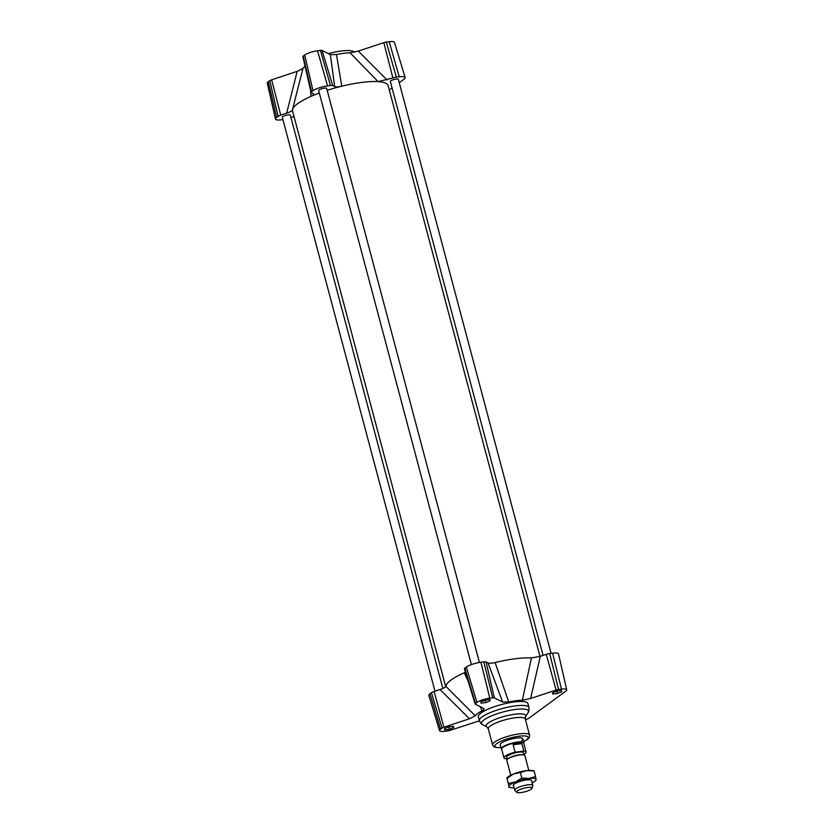 <?xml version="1.0" encoding="UTF-8"?>
<svg xmlns="http://www.w3.org/2000/svg" width="834" height="834" viewBox="0 0 834 834"><rect width="100%" height="100%" fill="white"/><g stroke="black" fill="none" stroke-linecap="round" stroke-linejoin="round"><path stroke-width="1.25" d="M471.387 664.594L318.651 90.552A4.149 0.959 -14.9 0 1 319.078 89.936A4.149 0.959 -14.9 0 1 323.477 88.31A4.149 0.959 -14.9 0 1 326.667 88.414L479.414 662.467M434.994 691.188L282.288 117.271A4.149 0.959 -14.9 0 1 282.716 116.656A4.149 0.959 -14.9 0 1 287.115 115.029A4.149 0.959 -14.9 0 1 290.305 115.134L442.854 688.446M543.038 655.399L390.333 81.471A4.149 0.959 -14.9 0 1 390.76 80.856A4.149 0.959 -14.9 0 1 395.16 79.24A4.149 0.959 -14.9 0 1 398.36 79.345L551.086 653.356M445.7 686.632L292.546 111.016A49.435 11.374 -14.9 0 1 292.473 109.963A49.435 11.374 -14.9 0 1 292.557 109.535A49.435 11.374 -14.9 0 1 310.894 96.421A49.435 11.374 -14.9 0 1 319.307 93.022M327.178 90.312A49.435 11.374 -14.9 0 1 341.763 86.204A49.435 11.374 -14.9 0 1 378.073 81.607A49.435 11.374 -14.9 0 1 388.102 85.589L539.984 656.41M465.424 672.204L464.257 672.788A49.435 11.374 165.1 0 0 445.836 686.319C445.398 687.299 443.469 688.363 440.018 689.53L469.448 718.772L475.244 715.822A29.388 6.755 -14.9 0 1 482.146 710.756C484.095 709.661 484.585 708.858 483.616 708.347L475.286 704.188A3.346 0.771 -14.9 0 1 475.13 704.032A3.346 0.771 -14.9 0 1 475.474 703.531L476.944 702.447A9.872 2.273 -14.9 0 1 489.798 698.194L492.706 697.829A3.346 0.771 -14.9 0 1 494.312 697.881L502.652 702.051L508.73 701.947A29.388 6.755 -14.9 0 1 522.334 700.226L530.601 698.506L556.101 690.062A3.346 0.771 -14.9 0 1 558.571 689.489L561.48 689.124A9.872 2.273 -14.9 0 1 566.703 689.781A9.872 2.273 -14.9 0 1 565.681 691.219L529.319 717.938A9.872 2.273 -14.9 0 1 525.493 719.878M530.601 698.506L540.317 656.295L531.435 657.963A49.435 11.374 165.1 0 0 495.115 662.561C491.58 663.343 489.214 663.468 488.015 662.915L502.652 702.051M540.317 656.295L546.249 654.336A4.66 1.074 -14.9 0 1 549.7 653.533L552.608 653.168A11.196 2.575 -14.9 0 1 558.519 653.908L566.703 689.781M475.13 704.032L464.402 668.847A4.66 1.074 -14.9 0 1 464.882 668.149L466.352 667.064A11.196 2.575 -14.9 0 1 480.926 662.238L483.824 661.873A4.66 1.074 -14.9 0 1 486.076 661.946L488.015 662.915M479.414 720.826L450.162 730.323A3.346 0.771 -14.9 0 1 447.691 730.897L444.783 731.272A9.872 2.273 -14.9 0 1 439.57 730.647A9.872 2.273 -14.9 0 1 440.581 729.166L442.062 728.082A3.346 0.771 -14.9 0 1 443.938 727.217L469.448 718.772M439.57 730.647L428.843 695.462A11.196 2.575 -14.9 0 1 429.99 693.784L431.459 692.7A4.66 1.074 -14.9 0 1 434.087 691.49L440.018 689.53M453.477 726.299L453.759 727.498L449.39 729.302L444.741 729.886L444.459 728.676L448.828 726.883L453.477 726.299M552.786 694.096L552.504 692.887L556.872 691.094L561.522 690.5L561.803 691.709L557.435 693.502L552.786 694.096M525.222 717.469L525.17 718.543M490.121 700.779L485.753 702.572L481.103 703.166L480.822 701.957L485.19 700.164L489.839 699.57L490.121 700.779L489.798 699.58M479.394 720.732L478.341 716.792A25.656 5.901 -14.9 0 1 501.62 704.49A25.656 5.901 -14.9 0 1 527.922 703.594L528.975 707.545C529.1 710.474 528.819 712.111 528.151 712.455A24.29 5.588 -14.9 0 0 503.569 711.84A24.29 5.588 -14.9 0 0 482.542 724.59C481.791 724.621 480.738 723.339 479.394 720.732A25.656 5.901 -14.9 0 1 502.662 708.441A25.656 5.901 -14.9 0 1 528.975 707.545M501.703 749.276L501.536 749.109A11.655 2.679 -14.9 0 1 501.338 748.776L500.264 744.772A11.655 2.679 -14.9 0 1 510.846 739.185A11.655 2.679 -14.9 0 1 522.803 738.778A11.655 2.679 -14.9 0 1 521.604 740.498M310.665 90.802L310.894 96.421C313.501 95.17 314.262 94.252 313.198 93.669L311.259 92.699A4.66 1.074 -14.9 0 1 311.04 92.47A4.66 1.074 -14.9 0 1 311.52 91.782L313 90.708A11.196 2.575 -14.9 0 1 327.564 85.881L330.472 85.506A4.66 1.074 -14.9 0 1 332.714 85.589L334.653 86.559C335.852 87.101 338.218 86.986 341.763 86.204L336.467 54.523L330.389 54.627L334.653 86.559M295.173 98.985L302.971 68.409A29.388 6.755 -14.9 0 1 305.077 66.303M303.013 56.764A3.346 0.771 -14.9 0 1 302.867 56.597A3.346 0.771 -14.9 0 1 303.211 56.118L304.681 55.034A9.872 2.273 -14.9 0 1 317.535 50.77L320.433 50.405A3.346 0.771 -14.9 0 1 322.049 50.457L330.389 54.627M336.467 54.523A29.388 6.755 -14.9 0 1 350.072 52.803L378.073 81.607L392.897 77.969A4.66 1.074 -14.9 0 1 396.338 77.176L399.246 76.801A11.196 2.575 -14.9 0 1 405.157 77.51A11.196 2.575 -14.9 0 1 404.01 79.188L399.246 82.681M386.966 79.939L358.339 51.093L350.072 52.803M358.339 51.093L383.838 42.638A3.346 0.771 -14.9 0 1 386.309 42.065L389.217 41.7A9.872 2.273 -14.9 0 1 394.43 42.325L405.157 77.51M282.914 119.616L281.392 119.804A11.196 2.575 -14.9 0 1 275.481 119.064L267.297 83.191A9.872 2.273 -14.9 0 1 268.319 81.753L269.789 80.669A3.346 0.771 -14.9 0 1 271.675 79.803L297.175 71.349L286.667 113.163C290.107 112.006 292.046 110.943 292.473 109.963L292.473 110.005M302.971 68.409L297.175 71.349M275.481 119.064A11.196 2.575 -14.9 0 1 276.638 117.427L278.108 116.343A4.66 1.074 -14.9 0 1 280.735 115.134L286.667 113.163M294.016 116.562L290.962 117.573M392.063 87.966L389.269 90.009M313.657 94.19L313.198 93.669M328.315 53.595A25.656 5.901 -14.9 0 1 354.471 52.167M485.753 702.572L485.117 700.195M449.39 729.302L448.755 726.914M453.759 727.498L453.435 726.299M525.441 718.428L525.201 717.542M557.435 693.502L556.799 691.115M561.803 691.709L561.49 690.51M475.244 715.822L445.836 686.319M464.257 672.788L468.239 681.42M480.123 706.606L482.146 710.756M508.73 701.947L495.115 662.561M531.435 657.963L522.334 700.226M527.818 787.463A7.986 1.835 -14.9 0 1 532.082 788.234A7.986 1.835 -14.9 0 1 524.847 791.8A7.986 1.835 -14.9 0 1 516.799 792.3A7.986 1.835 -14.9 0 1 519.676 789.694A7.986 1.835 -14.9 0 1 527.818 787.463M532.082 788.234L532.79 785.743A9.33 2.148 165.1 0 0 532.801 785.43A9.33 2.148 165.1 0 0 527.818 784.836A9.33 2.148 165.1 0 0 514.776 790.225A9.33 2.148 165.1 0 0 514.932 790.486L516.799 792.3M528.808 770.397L524.857 755.552A9.33 2.148 165.1 0 0 523.835 754.906A9.33 2.148 165.1 0 0 519.863 754.947A9.33 2.148 165.1 0 0 507.385 759.284A9.33 2.148 165.1 0 0 506.822 760.347L510.773 775.193M507.385 759.284L507.916 758.804A8.632 1.981 -14.9 0 1 519.467 754.791A8.632 1.981 -14.9 0 1 523.137 754.76L523.835 754.906M521.844 743.626L513.129 744.741L517.82 743.177L521.844 743.626L523.825 751.08L515.11 752.205A11.426 2.627 -14.9 0 0 503.997 757.877A11.426 2.627 -14.9 0 0 506.248 758.794L507.103 758.679M515.11 752.205L513.129 744.741M503.997 757.877L501.661 749.099A11.426 2.627 -14.9 0 1 517.643 742.489A11.426 2.627 -14.9 0 1 523.742 743.219L526.077 751.997A11.426 2.627 -14.9 0 1 523.815 754.384M523.825 751.08A11.426 2.627 -14.9 0 1 526.077 751.997M507.291 759.378L506.697 757.157A8.632 1.981 -14.9 0 1 518.769 752.164A8.632 1.981 -14.9 0 1 523.377 752.716L523.971 754.937M501.338 748.776A11.655 2.679 -14.9 0 1 517.643 742.041A11.655 2.679 -14.9 0 1 523.867 742.781A11.655 2.679 -14.9 0 1 523.856 743.167L523.794 743.396M506.895 777.872L507.729 777.121A13.99 3.221 -14.9 0 1 513.369 774.035A13.99 3.221 -14.9 0 1 526.911 770.564A13.99 3.221 -14.9 0 1 532.405 770.553L534.031 770.908M513.619 785.868A9.56 2.2 -14.9 0 1 513.348 784.971A9.56 2.2 -14.9 0 1 514.39 783.96A9.56 2.2 -14.9 0 1 523.585 780.478A9.56 2.2 -14.9 0 1 531.435 780.165A9.56 2.2 -14.9 0 1 531.644 781.072M508.469 783.439L515.464 781.938A13.99 3.221 165.1 0 0 508.959 786.483L506.999 777.893L508.959 786.483A13.99 3.221 165.1 0 0 510.512 787.567A13.99 3.221 165.1 0 0 514.109 787.723M521.834 778.08L529.006 778.456A13.99 3.221 165.1 0 0 515.464 781.938L521.834 778.08L520.353 772.534L513.369 774.035L506.863 778.591M529.006 778.456L535.553 776.485L536.053 779.529A13.99 3.221 165.1 0 0 529.006 778.456M532.134 782.928A13.99 3.221 165.1 0 0 535.178 780.999A13.99 3.221 165.1 0 0 536.053 779.529L535.918 780.228M508.834 787.181L508.959 786.483M533.948 771.638L534.083 770.939L526.911 770.564L520.353 772.534M534.083 770.939L535.553 776.485M552.608 653.168L561.48 689.124M549.7 653.533L558.571 689.489M546.249 654.336L556.101 690.062M486.076 661.946L494.312 697.881M483.824 661.873L492.706 697.829M480.926 662.238L489.798 698.194M466.352 667.064L476.944 702.447M464.882 668.149L475.474 703.531M434.087 691.49L443.938 727.217M431.459 692.7L442.062 728.082M429.99 693.784L440.581 729.166M482.542 724.59L487.004 727.008A20.485 4.712 -14.9 0 1 504.747 716.26A20.485 4.712 -14.9 0 1 525.483 716.771L528.151 712.455M487.004 727.008L488.307 728.833A19.119 4.399 -14.9 0 1 505.654 719.669A19.119 4.399 -14.9 0 1 525.264 719.002L525.483 716.771M488.307 728.833L492.592 744.939A19.119 4.399 -14.9 0 1 509.939 735.765A19.119 4.399 -14.9 0 1 529.548 735.108L525.264 719.002M501.015 747.598A17.253 3.972 -14.9 0 1 497.846 742.865A17.253 3.972 -14.9 0 1 520.124 736.099A17.253 3.972 -14.9 0 1 526.431 739.894A17.253 3.972 -14.9 0 1 523.554 741.603M399.246 76.801L389.217 41.7M396.338 77.176L386.309 42.065M392.897 77.969L383.838 42.638M330.472 85.506L320.433 50.405M332.714 85.589L322.049 50.457M327.564 85.881L317.535 50.77M313 90.708L304.681 55.034M311.52 91.782L303.211 56.118M278.108 116.343L269.789 80.669M280.735 115.134L271.675 79.803M276.638 117.427L268.319 81.753M492.592 744.939L493.686 746.545L495.761 747.441L501.046 747.691M523.575 741.687L527.078 739.643C529.006 738.434 529.84 736.922 529.548 735.108M295.486 97.703L292.557 109.535M302.867 56.597L311.04 92.47M295.184 98.902L295.486 97.714M532.801 785.43L531.394 780.144M514.776 790.225L513.369 784.94M523.867 742.781L522.803 738.778M535.178 780.999L536.012 780.249M510.512 787.567L508.886 787.213"/></g></svg>
